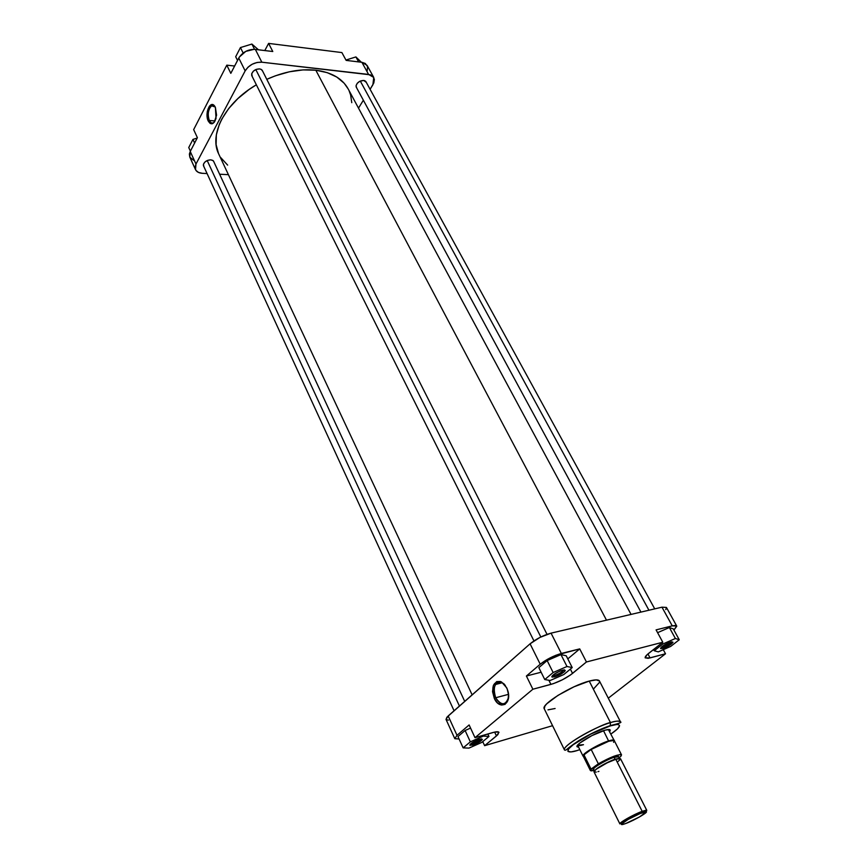 <?xml version="1.0" encoding="UTF-8"?>
<svg xmlns="http://www.w3.org/2000/svg" width="868" height="868" viewBox="0 0 868 868"><rect width="100%" height="100%" fill="white"/><g stroke="black" fill="none" stroke-linecap="round" stroke-linejoin="round"><path stroke-width="1.3" d="M215.221 107.024L215.166 106.948C211.195 100.981 205.77 113.686 209.307 120.5L208.255 121.043C204.36 113.556 210.306 99.603 214.678 106.146L215.383 107.35L213.875 105.278L212.052 104.572L209.351 106.243L207.3 111.484L207.159 117.05L208.255 121.043L210.175 123.451L212.02 123.82L214.266 122.247L216.577 115.14L215.383 107.35L216.034 118.395C213.734 124.536 211.13 125.426 208.255 121.043L209.307 120.5C207.376 114.153 208.157 109.26 211.651 105.82L215.221 107.024M213.951 162.012L213.137 160.667L210.772 159.842L212.758 160.396M262.7 71.252L261.333 69.462L259.575 68.908L261.159 69.375M366.274 82.33L363.725 80.442L364.972 80.789M215.069 120.956L209.307 120.5L215.069 120.956M367.175 70.916L367.565 66.63L365.309 63.472L361.902 62.301L346.148 60.391L341.894 52.579L268.603 43.4L264.794 50.55L268.603 43.4L272.78 51.516L254.215 49.313L245.785 51.375L239.329 57.06L230.812 73.346L238.765 58.037L245.156 70.883L248.042 67.172L252.23 64.21L257.08 62.463L261.832 62.203L370.43 74.832L373.186 76.623L374.368 79.487L373.804 82.959L370.104 89.306L372.893 84.771L373.75 77.436L367.077 65.36L361.902 62.301L346.148 60.391L341.894 52.579L268.603 43.4L272.78 51.516L255.344 49.4L261.832 62.203L368.575 74.42L361.902 62.301L368.575 74.42L373.75 77.436M190.233 151.477L189.376 154.048L189.788 157.075L190.233 151.477L197.394 137.686L190.233 151.477L195.973 164.041L245.156 70.883L195.973 164.041L190.233 151.477M189.832 157.173L193.64 160.287M202.309 173.307L198.49 172.439L195.929 170.378L195.05 167.426L195.973 164.041L195.506 169.607C196.624 171.842 198.891 173.068 202.309 173.307L207.083 173.557L202.309 173.307M363.366 100.232L358.506 108.12L363.366 100.232M228.414 174.674L219.626 174.218L228.414 174.674M363.725 80.442L359.775 81.299L357.247 83.295L356.054 85.726L356.629 87.798L356.032 85.856C357.128 82.449 359.688 80.637 363.725 80.442M259.575 68.908L256.342 69.353L253.402 71.133L251.742 73.672L252.219 76.514L251.633 74.149C252.827 70.753 255.474 69.006 259.575 68.908M210.772 159.842L207.691 160.341L204.935 162.001L203.438 164.258L203.828 166.493L203.372 164.54C204.468 161.622 206.942 160.059 210.772 159.842M234.62 66.022L226.798 65.154L193.662 129.614L226.798 65.154L230.812 73.346L226.798 65.154L234.62 66.022M197.394 137.686L193.662 129.614L197.394 137.686M261.832 62.203L255.344 49.4C248.139 49.183 242.617 52.058 238.765 58.037L245.156 70.883C249.051 64.926 254.606 62.029 261.832 62.203M214.494 121.932L213.517 122.724C211.868 123.516 210.468 122.779 209.307 120.5C210.816 123.299 212.541 123.777 214.494 121.932M235.695 56.735L240.436 47.566L251.894 44.062L258.458 49.78L251.894 44.062L254.563 49.335L251.894 44.062L240.436 47.566L243.159 53.013L240.436 47.566L235.695 56.735L237.528 60.424L235.695 56.735M188.747 147.538L192.946 139.412L197.199 138.055L192.946 139.412L194.616 143.036L192.946 139.412L188.747 147.538L190.396 151.151L188.747 147.538M345.952 60.044L355.902 56.93L361.338 62.236L355.902 56.93L358.625 61.899L355.902 56.93L345.952 60.044M631.058 614.414L348.187 88.948C342.393 78.543 331.609 72.294 315.822 70.21L606.493 620.164L315.822 70.21C300.317 68.615 283.977 71.664 266.791 79.335L275.395 75.809L289.348 71.794L303.019 69.907L315.822 70.21L327.225 72.641L336.795 77.057L344.173 83.219L348.209 88.992M218.53 153.56L216.11 144.674L216.349 134.822L219.311 124.384L221.796 119.079L228.685 108.554L237.908 98.54L249.094 89.48L256.353 84.804C224.986 102.923 208.776 134.627 218.747 154.048L472.138 694.845M349.131 90.858L350.65 95.111L351.768 102.674M227.633 165.104L220.678 157.531M472.669 743.692C476.868 742.205 479.646 740.61 480.981 738.896C479.646 740.61 476.868 742.205 472.669 743.692L472.192 742.672L472.669 743.692L470.51 743.952L472.669 743.692L472.583 745.059L472.669 743.692M479.613 739.21L482.369 739.384C480.872 741.38 477.606 743.279 472.583 745.059L469.772 745.037L471.617 743.073L481.349 738.852L482.261 739.623L478.474 742.509L473.668 744.711L470.011 745.352C470.055 743.659 473.255 741.608 479.613 739.21M554.543 675.445C559.198 673.861 562.269 672.038 563.744 669.977L563.755 669.901C562.421 671.94 559.35 673.796 554.543 675.445L553.979 674.306L554.543 675.445L552.46 675.575L554.543 675.445L554.435 676.942L554.543 675.445M562.627 670.129L565.231 670.519C563.495 672.939 559.903 675.076 554.435 676.942L551.777 676.606L554.044 674.262L560.261 670.921L564.363 669.857L565.242 670.487L564.558 671.517L560.695 674.273L555.563 676.606L552.081 677.127C552.07 675.076 555.585 672.743 562.627 670.129M662.729 647.105C667.08 645.575 670.02 643.817 671.561 641.832C670.02 643.817 667.08 645.575 662.729 647.105L662.306 646.313L662.729 647.105L661.221 647.246L662.729 647.105L662.61 648.494L662.729 647.105M670.953 641.973L672.993 642.266C671.246 644.588 667.796 646.66 662.61 648.494L660.548 648.407L662.121 646.454L671.778 641.799L672.928 642.428L669.445 645.369L664.704 647.778L660.798 648.646C661.025 646.693 664.411 644.468 670.953 641.973M495.682 697.753C501.27 705.814 505.556 705.717 508.518 697.471L507.183 701.333C503.418 705.478 499.577 704.284 495.682 697.753L508.518 694.335L495.682 697.753C493.523 692.653 493.469 688.237 495.519 684.483C498.351 680.979 501.617 681.304 505.328 685.449L502.16 682.693C494.738 681.792 492.579 686.816 495.682 697.753L494.326 698.436L495.682 697.753M506.706 687.803L507.975 691.254C511.773 704.36 499.588 710.556 494.326 698.436L497.462 702.874L501.324 705.044L505.013 704.404L507.986 700.161L508.539 694.715L507.194 688.888L504.254 684.092L500.435 681.467L496.659 681.608L493.404 685.308L492.536 691.612L494.326 698.436C490.919 686.414 493.295 680.903 501.454 681.89L506.706 687.803M608.728 730.238L614.37 740.816L614.034 740.1L608.685 740.892C612.027 739.861 613.904 739.688 614.338 740.371M604.204 730.433C608.75 729.087 610.725 729.207 610.139 730.769L609.759 731.388L610.28 730.259L609.575 729.565L605.419 730.075L591.9 735.597L579.715 743.116L577.339 745.569L577.209 746.686L578.555 747.077L577.828 747.012C572.37 746.502 592.388 733.851 604.204 730.433M577.654 750.375L579.835 749.648L577.654 750.375C571.079 752.686 562.041 753.478 573.238 744.679C585.77 735.435 604.703 727.33 610.193 725.93L610.464 722.61C603.976 722.881 561.14 745.2 564.536 750.06C561.227 746.567 592.627 727.71 610.464 722.61L589.231 681.087C571.372 685.579 540.634 704.588 544.247 708.755L544.963 705.944L546.851 703.731L557.961 695.376L573.976 686.816L589.231 681.087L610.464 722.61C616.367 720.863 619.719 720.624 620.511 721.905C618.775 720.711 615.434 720.939 610.464 722.61L610.193 725.93L616.627 724.52L618.537 724.617L619.578 725.735L617.528 728.86L611.061 733.937C626.121 723.619 617.636 723.218 610.193 725.93L590.88 734.035L573.238 744.679L568.649 748.867L567.932 751.395L571.122 751.905L576.96 750.592M672.266 625.861L675.478 625.448L676.769 626.219L673.915 630.06L676.693 626.002L672.266 625.861L656.078 629.886L672.266 625.861L661.969 607.177L551.05 633.141L539.918 637.438L530.077 643.817L446.922 717.196L446.033 719.431L454.799 738.657L457.002 735.305L469.121 724.954L457.002 735.305L448.17 715.959L530.077 643.817L540.221 664.215L547.285 659.409L556.052 655.199L579.715 648.895L567.802 658.877L579.715 648.895L561.346 653.463L551.05 633.141L661.969 607.177L672.266 625.861M673.275 628.888L669.369 627.531L657.586 632.674L669.369 627.531L673.275 628.888L679.253 639.749L675.391 638.501L662.783 644.034L654.233 650.75L658.269 651.89L670.682 646.421L679.253 639.749L673.275 628.888M541.122 672.223L526.399 676.02L540.221 664.215L526.399 676.02L532.876 689.225L553.491 683.615L562.323 679.828L570.471 674.979L586.442 661.98L662.794 642.233L647.061 654.722L645.163 657.781L648.136 658.335L665.506 653.778L608.294 698.176L665.506 653.778L650.056 657.911L647.929 653.951L650.056 657.911L645.217 657.901C644.837 657.011 645.998 655.481 648.721 653.311L662.794 642.233L586.442 661.98L579.715 648.895L586.442 661.98L572.555 673.405L570.374 669.098L572.555 673.405C566.11 678.299 558.905 681.955 550.92 684.396L548.858 680.262L550.92 684.396L532.876 689.225L475.002 737.681L532.876 689.225L526.399 676.02L541.122 672.223M566.218 655.774L560.956 654.591L547.155 660.559L538.844 667.644L547.155 660.559L560.956 654.591L566.218 655.774L572.218 667.568L566.988 666.505L553.133 672.526L544.757 679.546L550.182 680.49L563.799 674.544L572.218 667.568L566.218 655.774M454.799 738.657L459.085 738.983L454.821 738.701L457.002 735.305L448.17 715.959L446.033 719.409M470.575 728.089L465.107 730.487L457.978 736.563L465.107 730.487L470.575 728.089M599.452 680.989C598.54 679.492 595.133 679.525 589.231 681.087L596.24 679.883L599.452 681L620.511 721.905C622.226 722.339 618.906 723.543 610.562 725.518C600.363 728.936 589.632 734.068 578.359 740.903C564.308 750.332 566.782 750.527 564.536 750.06L544.247 708.755M583.48 744.69C580.052 745.742 578.088 745.905 577.611 745.178L583.48 744.69M446.282 719.724L448.441 720.115M665.756 609.564L666.526 607.676M666.44 607.448L661.969 607.177L666.44 607.437L676.682 625.991M484.626 745.677L497.831 734.697L498.818 732.136L494.944 732.028L475.002 737.681L469.121 724.954L475.002 737.681L492.742 732.57C496.387 731.561 498.46 731.485 498.981 732.353L496.453 735.955L494.63 732.093L496.453 735.955L484.626 745.677L482.738 741.608L484.626 745.677L552.558 725.691L484.626 745.677M593.484 689.008L599.473 682.378M547.979 709.861L555.108 708.505M656.078 629.886L662.794 642.233L656.078 629.886M663.282 649.687L665.506 653.778L663.282 649.687M530.077 643.817L540.221 664.215C546.449 659.344 553.491 655.763 561.346 653.463L551.05 633.141C543.205 635.333 536.218 638.891 530.077 643.817M481.729 742.444L488.966 736.455L483.357 736.097L470.337 741.847L463.143 747.869L468.915 748.107L481.729 742.444L488.966 736.455L487.816 733.992L488.966 736.455L483.357 736.097L483.02 735.37L483.357 736.097L470.337 741.847L465.107 730.487L470.337 741.847L463.143 747.869L457.978 736.563L463.143 747.869L468.915 748.107L481.729 742.444M563.799 674.544L572.218 667.568L566.988 666.505L560.956 654.591L566.988 666.505L553.133 672.526L547.155 660.559L553.133 672.526L544.757 679.546L538.844 667.644L544.757 679.546L550.182 680.49L563.799 674.544M670.682 646.421L679.253 639.749L675.391 638.501L669.369 627.531L675.391 638.501L662.783 644.034L662.1 642.776L662.783 644.034L654.233 650.75L653.55 649.503L654.233 650.75L658.269 651.89L670.682 646.421M646.801 810.386L620.49 758.665L615.77 759.229C607.437 761.844 592.649 770.524 594.048 771.956L619.893 823.916C618.689 822.907 633.857 814.325 642.179 811.33L642.06 812.763L645.662 811.732C650.251 811.081 634.692 820.271 625.774 823.504L622.237 824.567L621.412 824.123L628.15 819.414L640.041 813.566L646.335 811.862L639.477 816.951L625.774 823.504C622.128 824.85 620.75 824.947 621.651 823.808C625.958 820.293 632.761 816.614 642.06 812.763L642.179 811.33L646.801 810.386L645.792 811.721L646.063 810.224L642.179 811.33L615.77 759.229L642.179 811.33C632.164 815.475 624.841 819.435 620.208 823.233L621.564 823.906M594.96 770.383C597.726 766.835 612.515 759.728 615.097 759.261L618.689 758.448L615.097 759.261L614.11 757.308C611.256 757.58 592.345 767.41 593.712 769.287C592.388 767.93 606.265 759.76 614.11 757.308L615.097 759.261C605.897 762.788 599.18 766.487 594.96 770.383M614.143 756.842L598.822 764.165L594.124 767.572L593.191 768.972L593.766 769.395C588.569 769.319 610.605 757.091 614.143 756.842C617.137 755.746 618.634 755.768 618.613 756.907L617.821 756.017L614.143 756.842M620.533 758.86L616.736 758.925L607.296 762.777L595.925 769.395L594.059 771.956M583.003 755.713L583.046 756.115C581.289 754.259 598.757 743.865 608.685 740.892C599.43 743.67 583.003 753.174 583.003 755.713L583.947 754.824L591.043 769.102L598.345 763.797L590.522 769.797L591.043 770.871L594.265 770.404L590.392 770.534L591.043 769.102L583.947 754.824L591.173 749.464L608.728 741.25L591.173 749.464L598.345 763.797C610.573 757.037 618.298 754.064 621.531 754.878L614.327 740.73C613.893 740.057 612.027 740.22 608.728 741.25L603.488 730.65L608.728 741.25L614.023 740.469L613.611 742.335M621.531 754.878L620.783 756.419L621.455 754.769L620.186 754.531L614.067 756.18L598.345 763.797L591.173 749.464L585.065 753.728L583.339 756.31L590.392 770.534M619.361 758.372L618.558 756.798L614.11 757.308L618.558 756.798C616.953 756.592 620.707 755.301 614.088 756.896C606.016 759.359 591.162 768.115 593.712 769.287L594.493 770.871M594.092 772.021L596.305 772.086M597.954 771.652L598.92 771.348M617.452 761.952L620.251 759.489M620.783 756.419L619.014 757.699L620.783 756.419M459.432 706.042L207.202 160.537L459.432 706.042M648.938 610.226L360.285 81.06L648.938 610.226M540.829 636.982L255.821 69.559L540.829 636.982M215.166 106.948L214.678 106.146M214.32 106.059L211.651 105.82M195.484 169.575L189.788 157.075M481.078 738.885L482.369 739.384M563.744 669.977L565.231 670.519M671.637 641.821L672.993 642.266M609.282 730.444L610.139 730.769M502.257 682.747L495.519 684.483M578.088 746.133L577.828 747.012M502.16 682.693L501.454 681.89M661.166 647.3L660.798 648.646M552.536 675.608L552.081 677.127M470.445 744.017L470.011 745.352M646.063 810.224L645.662 811.732M583.046 756.115L577.611 745.178M620.208 823.233L621.651 823.808M454.072 710.762L203.362 165.484M464.716 701.377L213.485 161.014M640.942 612.103L356.097 86.822M654.722 608.88L365.743 81.353M533.939 640.899L251.666 75.397M547.024 634.345L262.136 70.134"/></g></svg>
